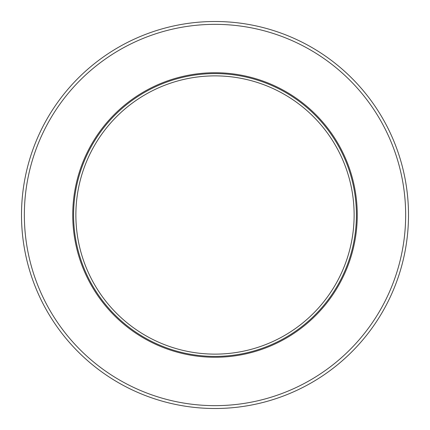 <?xml version="1.0" encoding="UTF-8"?>
<svg xmlns="http://www.w3.org/2000/svg" width="430" height="430" viewBox="0 0 430 430"><rect width="100%" height="100%" fill="white"/><g stroke="black" fill="none" stroke-linecap="round" stroke-linejoin="round"><path stroke-width="0.64" d="M354.127 215A139.126 139.126 0 0 0 145.437 94.514A139.126 139.126 0 0 0 145.437 335.486A139.126 139.126 0 0 0 354.127 215M356.411 215A141.411 141.411 0 0 0 144.292 92.536A141.411 141.411 0 0 0 144.292 337.464A141.411 141.411 0 0 0 356.411 215A141.411 141.411 0 0 0 144.292 92.536A141.411 141.411 0 0 0 144.292 337.464A141.411 141.411 0 0 0 356.411 215M357.265 215A142.266 142.266 0 0 0 143.867 91.794A142.266 142.266 0 0 0 143.867 338.206A142.266 142.266 0 0 0 357.265 215A142.266 142.266 0 0 0 143.867 91.794A142.266 142.266 0 0 0 143.867 338.206A142.266 142.266 0 0 0 357.265 215M405.657 215A190.657 190.657 0 0 0 119.674 49.891A190.657 190.657 0 0 0 119.674 380.109A190.657 190.657 0 0 0 405.657 215M408.5 215A193.5 193.5 0 0 0 118.25 47.424A193.5 193.5 0 0 0 118.25 382.576A193.5 193.5 0 0 0 408.5 215"/></g></svg>
